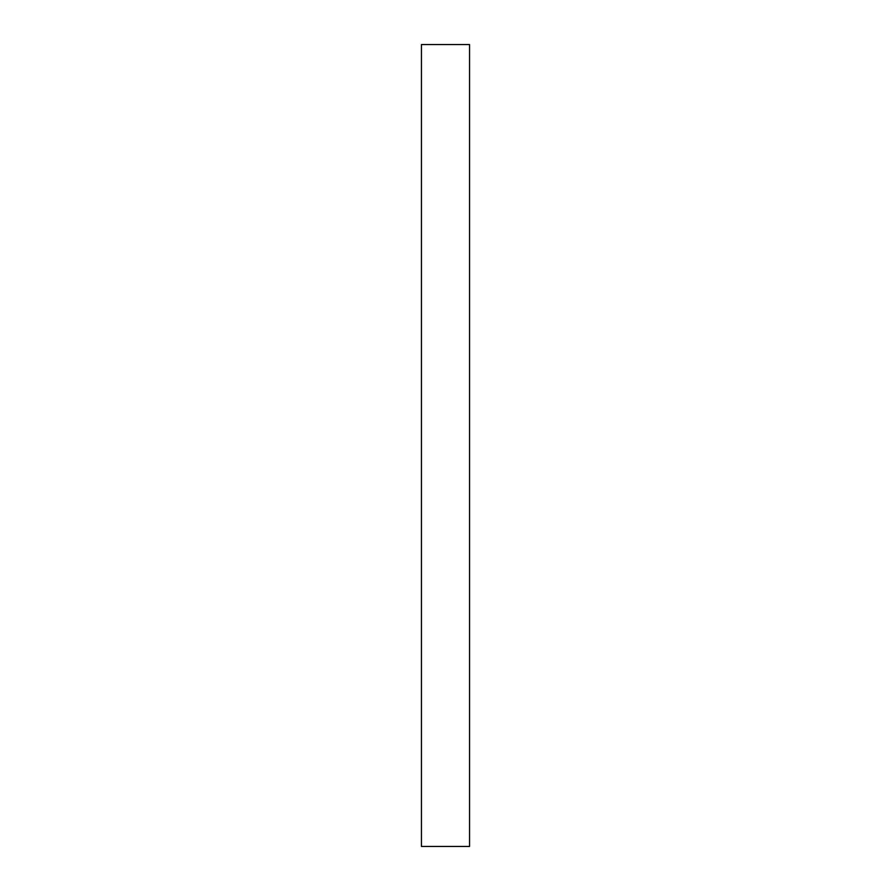 <?xml version="1.0" encoding="UTF-8"?>
<svg xmlns="http://www.w3.org/2000/svg" width="891" height="891" viewBox="0 0 891 891"><rect width="100%" height="100%" fill="white"/><g stroke="black" fill="none" stroke-linecap="round" stroke-linejoin="round"><path stroke-width="1.34" d="M469.557 445.5L469.557 846.45L421.443 846.45L421.443 44.55L469.557 44.55L469.557 445.5"/></g></svg>
